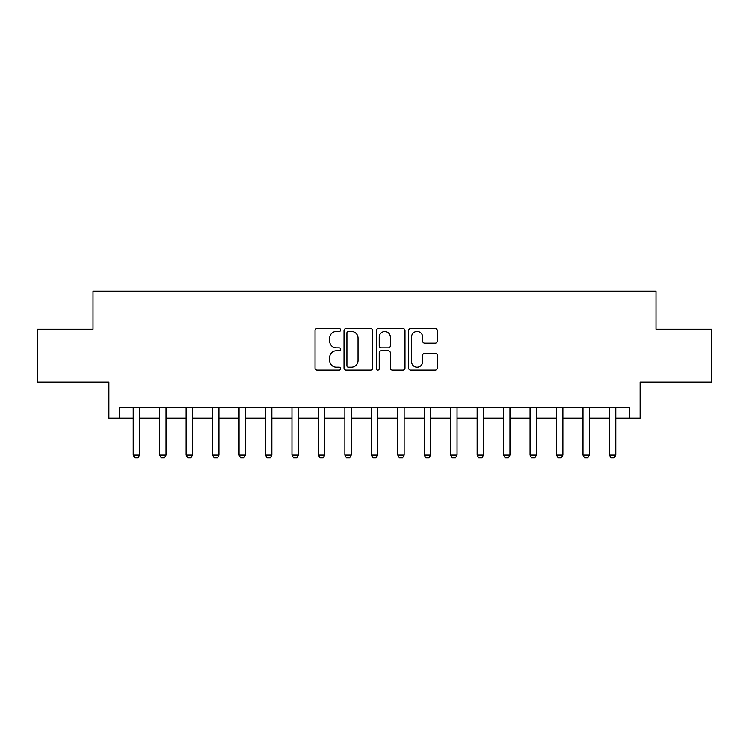 <?xml version="1.0" encoding="UTF-8"?>
<svg xmlns="http://www.w3.org/2000/svg" width="749" height="749" viewBox="0 0 749 749"><rect width="100%" height="100%" fill="white"/><g stroke="black" fill="none" stroke-linecap="round" stroke-linejoin="round"><path stroke-width="1.12" d="M340.636 329.991A1.451 1.451 0 0 0 339.185 328.539L317.108 328.539A2.078 2.078 0 0 0 315.029 330.618L315.029 368.012A2.078 2.078 0 0 0 317.108 370.09L339.185 370.09A1.451 1.451 0 0 0 340.636 368.63A1.451 1.451 0 0 0 339.185 367.179L336.329 367.179A6.647 6.647 0 0 1 329.682 360.531L329.682 357.413A6.647 6.647 0 0 1 336.329 350.766L339.185 350.766A1.451 1.451 0 0 0 340.636 349.315A1.451 1.451 0 0 0 339.185 347.864L336.329 347.864A6.647 6.647 0 0 1 329.682 341.216L329.682 338.099A6.647 6.647 0 0 1 336.329 331.451L339.185 331.451A1.451 1.451 0 0 0 340.636 329.991M435.216 343.182A2.078 2.078 0 0 0 437.294 341.104L437.294 330.618A2.078 2.078 0 0 0 435.216 328.539L410.695 328.539A2.078 2.078 0 0 0 408.626 330.618L408.626 368.012A2.078 2.078 0 0 0 410.695 370.09L435.216 370.09A2.078 2.078 0 0 0 437.294 368.012L437.294 355.335A2.078 2.078 0 0 0 435.216 353.256L424.72 353.256A2.078 2.078 0 0 0 422.642 355.335L422.642 361.627A5.561 5.561 0 0 1 417.09 367.179A5.561 5.561 0 0 1 411.529 361.627L411.529 337.003A5.561 5.561 0 0 1 417.09 331.451A5.561 5.561 0 0 1 422.642 337.003L422.642 341.104A2.078 2.078 0 0 0 424.72 343.182L435.216 343.182M119.465 418.101L119.465 407.522L629.534 407.522L629.534 418.101L640.114 418.101L640.114 382.121L711.55 382.121L711.55 329.204L655.993 329.204L655.993 291.108L93.007 291.108L93.007 329.204L37.45 329.204L37.45 382.121L108.886 382.121L108.886 418.101L133.219 418.101M372.684 330.618A2.078 2.078 0 0 0 370.605 328.539L346.094 328.539A2.078 2.078 0 0 0 344.016 330.618L344.016 368.012A2.078 2.078 0 0 0 346.094 370.09L370.605 370.09A2.078 2.078 0 0 0 372.684 368.012L372.684 330.618M378.395 328.539L402.906 328.539A2.078 2.078 0 0 1 404.984 330.618L404.984 368.012A2.078 2.078 0 0 1 402.906 370.09L392.42 370.09A2.078 2.078 0 0 1 390.341 368.012L390.341 352.845A2.078 2.078 0 0 0 388.263 350.766L381.307 350.766A2.078 2.078 0 0 0 379.228 352.845L379.228 368.63A1.451 1.451 0 0 1 377.768 370.09A1.451 1.451 0 0 1 376.316 368.63L376.316 330.618A2.078 2.078 0 0 1 378.395 328.539M139.567 418.101L159.677 418.101M166.025 418.101L186.136 418.101M192.484 418.101L212.585 418.101M218.942 418.101L239.043 418.101M245.391 418.101L265.502 418.101M271.85 418.101L291.96 418.101M298.308 418.101L318.409 418.101M324.766 418.101L344.868 418.101M351.215 418.101L371.326 418.101M377.674 418.101L397.785 418.101M404.132 418.101L424.234 418.101M430.591 418.101L450.692 418.101M457.04 418.101L477.15 418.101M483.498 418.101L503.609 418.101M509.957 418.101L530.058 418.101M536.415 418.101L556.516 418.101M562.864 418.101L582.975 418.101M589.323 418.101L609.433 418.101M615.781 418.101L629.534 418.101M348.379 331.451A1.451 1.451 0 0 0 346.918 332.902L346.918 365.727A1.451 1.451 0 0 0 348.379 367.179L351.384 367.179A6.647 6.647 0 0 0 358.041 360.531L358.041 338.099A6.647 6.647 0 0 0 351.384 331.451L348.379 331.451M390.341 337.106A5.561 5.561 0 0 0 384.78 331.554A5.561 5.561 0 0 0 379.228 337.106L379.228 345.785A2.078 2.078 0 0 0 381.307 347.864L388.263 347.864A2.078 2.078 0 0 0 390.341 345.785L390.341 337.106M139.801 407.522L139.67 407.933A2.116 2.116 0 0 0 139.567 408.579L139.567 455.139L137.985 457.892L134.811 457.892L133.219 455.139L133.219 408.579A2.116 2.116 0 0 0 133.125 407.933L132.985 407.522M133.219 455.139L139.567 455.139M166.259 407.522L166.128 407.933A2.116 2.116 0 0 0 166.025 408.579L166.025 455.139L164.443 457.892L161.26 457.892L159.677 455.139L159.677 408.579A2.116 2.116 0 0 0 159.574 407.933L159.443 407.522M159.677 455.139L166.025 455.139M192.718 407.522L192.577 407.933A2.116 2.116 0 0 0 192.484 408.579L192.484 455.139L190.892 457.892L187.718 457.892L186.136 455.139L186.136 408.579A2.116 2.116 0 0 0 186.033 407.933L185.902 407.522M186.136 455.139L192.484 455.139M219.167 407.522L219.036 407.933A2.116 2.116 0 0 0 218.942 408.579L218.942 455.139L217.35 457.892L214.177 457.892L212.585 455.139L212.585 408.579A2.116 2.116 0 0 0 212.491 407.933L212.36 407.522M212.585 455.139L218.942 455.139M245.625 407.522L245.494 407.933A2.116 2.116 0 0 0 245.391 408.579L245.391 455.139L243.809 457.892L240.635 457.892L239.043 455.139L239.043 408.579A2.116 2.116 0 0 0 238.95 407.933L238.809 407.522M239.043 455.139L245.391 455.139M272.084 407.522L271.953 407.933A2.116 2.116 0 0 0 271.85 408.579L271.85 455.139L270.267 457.892L267.084 457.892L265.502 455.139L265.502 408.579A2.116 2.116 0 0 0 265.399 407.933L265.268 407.522M265.502 455.139L271.85 455.139M298.542 407.522L298.402 407.933A2.116 2.116 0 0 0 298.308 408.579L298.308 455.139L296.716 457.892L293.542 457.892L291.96 455.139L291.96 408.579A2.116 2.116 0 0 0 291.857 407.933L291.726 407.522M291.96 455.139L298.308 455.139M324.991 407.522L324.86 407.933A2.116 2.116 0 0 0 324.766 408.579L324.766 455.139L323.175 457.892L320.001 457.892L318.409 455.139L318.409 408.579A2.116 2.116 0 0 0 318.316 407.933L318.185 407.522M318.409 455.139L324.766 455.139M351.45 407.522L351.318 407.933A2.116 2.116 0 0 0 351.215 408.579L351.215 455.139L349.633 457.892L346.459 457.892L344.868 455.139L344.868 408.579A2.116 2.116 0 0 0 344.774 407.933L344.634 407.522M344.868 455.139L351.215 455.139M377.908 407.522L377.777 407.933A2.116 2.116 0 0 0 377.674 408.579L377.674 455.139L376.092 457.892L372.908 457.892L371.326 455.139L371.326 408.579A2.116 2.116 0 0 0 371.223 407.933L371.092 407.522M371.326 455.139L377.674 455.139M404.366 407.522L404.226 407.933A2.116 2.116 0 0 0 404.132 408.579L404.132 455.139L402.541 457.892L399.367 457.892L397.785 455.139L397.785 408.579A2.116 2.116 0 0 0 397.682 407.933L397.55 407.522M397.785 455.139L404.132 455.139M430.815 407.522L430.684 407.933A2.116 2.116 0 0 0 430.591 408.579L430.591 455.139L428.999 457.892L425.825 457.892L424.234 455.139L424.234 408.579A2.116 2.116 0 0 0 424.14 407.933L424.009 407.522M424.234 455.139L430.591 455.139M457.274 407.522L457.143 407.933A2.116 2.116 0 0 0 457.04 408.579L457.04 455.139L455.458 457.892L452.284 457.892L450.692 455.139L450.692 408.579A2.116 2.116 0 0 0 450.598 407.933L450.458 407.522M450.692 455.139L457.04 455.139M483.732 407.522L483.601 407.933A2.116 2.116 0 0 0 483.498 408.579L483.498 455.139L481.916 457.892L478.733 457.892L477.15 455.139L477.15 408.579A2.116 2.116 0 0 0 477.047 407.933L476.916 407.522M477.15 455.139L483.498 455.139M510.191 407.522L510.05 407.933A2.116 2.116 0 0 0 509.957 408.579L509.957 455.139L508.365 457.892L505.191 457.892L503.609 455.139L503.609 408.579A2.116 2.116 0 0 0 503.506 407.933L503.375 407.522M503.609 455.139L509.957 455.139M536.64 407.522L536.509 407.933A2.116 2.116 0 0 0 536.415 408.579L536.415 455.139L534.823 457.892L531.65 457.892L530.058 455.139L530.058 408.579A2.116 2.116 0 0 0 529.964 407.933L529.833 407.522M530.058 455.139L536.415 455.139M563.098 407.522L562.967 407.933A2.116 2.116 0 0 0 562.864 408.579L562.864 455.139L561.282 457.892L558.108 457.892L556.516 455.139L556.516 408.579A2.116 2.116 0 0 0 556.423 407.933L556.282 407.522M556.516 455.139L562.864 455.139M589.557 407.522L589.426 407.933A2.116 2.116 0 0 0 589.323 408.579L589.323 455.139L587.74 457.892L584.557 457.892L582.975 455.139L582.975 408.579A2.116 2.116 0 0 0 582.872 407.933L582.741 407.522M582.975 455.139L589.323 455.139M616.015 407.522L615.875 407.933A2.116 2.116 0 0 0 615.781 408.579L615.781 455.139L614.189 457.892L611.015 457.892L609.433 455.139L609.433 408.579A2.116 2.116 0 0 0 609.33 407.933L609.199 407.522M609.433 455.139L615.781 455.139"/></g></svg>
